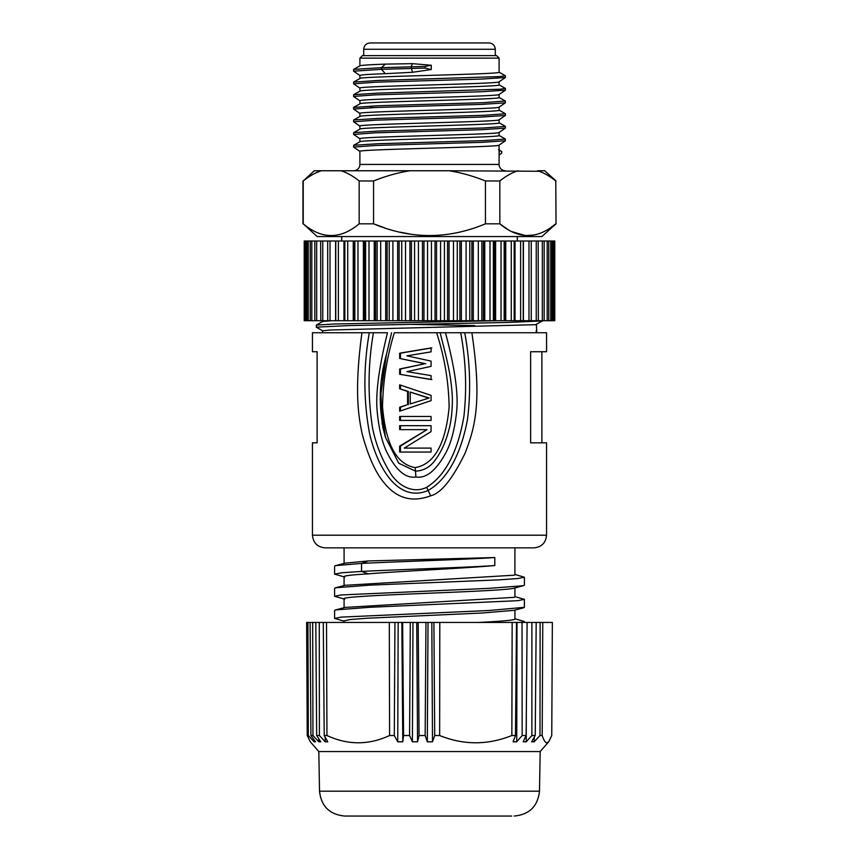 <?xml version="1.0" encoding="UTF-8"?>
<svg xmlns="http://www.w3.org/2000/svg" width="859" height="859" viewBox="0 0 859 859"><rect width="100%" height="100%" fill="white"/><g stroke="black" fill="none" stroke-linecap="round" stroke-linejoin="round"><path stroke-width="1.29" d="M327.741 320.708L327.666 240.992L304.226 240.992L304.226 320.708L554.774 320.708L554.774 240.992L327.741 240.992M538.185 240.992L538.335 320.708M531.259 240.992L531.259 320.708M523.228 240.992L523.228 320.708L523.249 240.992M514.165 240.992L514.165 320.708L514.165 240.992M341.678 240.992L341.678 236.558M517.322 240.992L517.322 236.558M303.538 224.07L317.154 236.558L541.846 236.558L556.041 223.823L555.773 180.959C549.47 175.934 543.393 172.541 537.551 170.758L544.67 170.758L556.041 180.959M359.169 223.823L359.169 180.959C352.866 175.934 346.789 172.541 340.948 170.758L321.449 170.758C315.607 172.541 309.53 175.934 303.227 180.959L314.33 170.758L321.449 170.758C315.564 172.562 309.487 175.966 303.227 180.959L303.227 223.823C321.878 239.436 340.518 239.436 359.169 223.823L373.568 223.823C410.86 239.436 448.151 239.436 485.432 223.823L499.831 223.823C518.482 239.436 537.122 239.436 555.773 223.823L551.414 227.066M554.087 179.66L555.773 180.959L556.041 223.823M384.617 227.85L373.568 223.823L373.568 180.959L359.169 180.959M485.432 223.823L485.432 180.959L499.831 180.959L499.831 223.823L507.433 229.16M485.432 180.959C472.837 175.934 460.682 172.541 448.999 170.758L539.13 171.274M340.948 170.758L410.001 170.758C398.232 172.562 386.088 175.966 373.568 180.959M518.052 170.758C512.168 172.562 506.091 175.966 499.831 180.959M409.496 233.949L400.53 232.252M410.001 170.758L448.999 170.758M505.425 170.758A6.324 6.324 0 0 1 499.1 164.434L499.1 150.368L501.549 151.42M353.575 170.758A6.324 6.324 0 0 0 359.9 164.434L499.1 164.434M353.629 147.104L375.394 145.472L481.684 142.347L505.371 140.779L499.1 145.074C503.02 147.179 355.755 149.262 359.9 151.388L359.9 164.434M499.1 145.074L499.1 150.368M499.1 132.404C503.9 134.498 356.098 136.602 359.9 138.728L359.9 141.778M499.1 132.447L499.1 135.507C503.02 137.633 355.755 139.716 359.9 141.832M499.1 119.745C503.428 121.849 355.003 123.986 359.9 126.08L359.9 129.151C356.098 127.046 503.9 124.942 499.1 122.848L499.036 119.83L505.425 115.396L505.339 113.656M353.672 132.662L359.91 129.14M359.9 116.47L359.9 113.42C355.68 111.305 502.934 109.222 499.1 107.096L499.1 110.199C503.428 112.304 355.003 114.44 359.9 116.523M359.975 113.485L353.575 109.072L375.319 107.515L481.534 104.39L505.36 102.833L499.09 107.128M353.629 83.838L375.297 82.206L481.523 79.082L505.36 77.525L499.025 81.863L499.1 84.891C503.879 86.984 356.206 89.089 359.9 91.215M353.629 96.498L353.65 94.683L359.985 91.118L359.9 88.112C355.014 86.029 503.524 83.892 499.1 81.788M499.047 94.522L499.1 97.539C502.934 99.665 355.68 101.749 359.9 103.864M359.996 103.756L359.9 100.771C356.206 98.635 503.879 96.53 499.1 94.436M353.629 71.19L381.385 69.332L385.39 73.681C368.865 74.271 360.372 74.862 359.9 75.463L359.9 78.523C355.014 76.472 503.524 74.336 499.1 72.231L499.1 58.133L359.9 58.133L359.9 65.842M353.575 71.114L353.65 69.375L381.385 67.689L425.194 66.422L431.261 65.241L412.47 63.663L385.39 64.124C368.865 64.715 360.372 65.305 359.9 65.907M359.985 65.81L353.629 69.386M385.39 73.681L412.47 72.285L431.25 69.547L425.194 68.065L425.194 66.422M505.371 140.779L505.328 138.965M353.64 134.466L375.222 132.823L481.534 129.698L505.36 128.131L505.35 126.316L499.015 122.762M353.629 121.795L375.383 120.163L481.663 117.039L505.371 115.482M501.72 151.538L501.72 153.181L499.1 155.017M499.186 154.953L499.186 150.411M353.575 147.029L353.661 145.289L377.799 143.732L483.896 140.618L505.425 139.061M353.607 134.38L353.661 132.64L377.692 131.083L483.724 127.97L505.425 126.413M353.586 121.72L353.661 119.981L377.81 118.424L483.885 115.31L505.425 113.753M353.575 107.429L377.799 105.775L483.767 102.661L505.35 101.008M353.65 94.683L377.681 93.126L499.874 89.218L505.425 88.445L498.993 84.783M353.575 82.12L377.777 80.467L499.766 76.58L505.425 75.796L499.004 72.145M431.261 65.241L431.261 69.128M385.39 64.124L381.385 67.689L381.385 69.332L425.194 68.065M505.36 102.833L505.393 101.104M353.575 96.423L375.276 94.855L481.695 91.73L505.371 90.163L505.414 88.445M505.36 77.525L505.393 75.796M359.9 58.133L362.434 55.61L496.566 55.61L499.1 58.133M495.299 55.61L495.299 49.274C494.924 45.43 492.819 43.326 488.975 42.95L370.025 42.95C366.181 43.326 364.076 45.43 363.701 49.274L495.299 49.274M363.701 55.61L363.701 49.274M532.773 235.13L527.179 235.516M524.495 235.345L512.093 231.694M423.97 240.992L423.97 320.708M422.456 320.708L422.456 240.992M320.815 320.708L320.665 240.992M335.772 320.708L335.772 240.992L335.751 320.708M344.835 320.708L344.835 240.992L344.835 320.708M322.576 332.734L322.576 330.769L330.092 330.006L535.629 324.691L542.748 320.708M536.07 330.962L536.757 332.734L536.424 324.487M331.714 320.708L322.619 321.481L316.316 325.089L334.538 323.993L496.824 320.708M410.269 324.348L474.694 325.582M322.63 330.833L316.316 327.225L316.316 325.089M316.252 327.161L348.765 325.593L507.454 322.469L542.695 320.901M387.076 332.734L369.091 332.734M399.714 332.734L442.514 332.734M451.276 332.734L459.801 332.734M313.32 442.825L317.111 442.825L312.451 442.825L312.451 535.2L546.549 535.2L546.549 442.825L530.637 442.825L530.637 351.718L546.549 351.718L546.549 332.734L440.012 332.734M460.714 332.734C465.889 360.565 466.952 388.461 463.914 416.411C459.34 442.814 449.579 472.976 426.687 487.311L430.649 495.815C440.946 493.334 452.403 479.161 465.03 453.273C475.843 425.731 481.781 399.703 471.87 332.734L464.719 332.734C470.131 361.714 471.065 390.555 467.511 419.235C462.582 446.143 451.19 477.282 428.093 490.5C395.881 504.05 376.059 462.539 369.488 433.151C363.432 400.251 363.368 366.782 369.295 332.734L312.451 332.734L312.451 351.718L317.111 351.718L313.32 351.718M440.13 332.734C447.84 362.992 450.556 373.923 452.102 393.035C452.983 403.73 451.716 420.255 448.849 429.887C445.585 442.804 440.506 453.552 433.634 462.131C428.705 467.876 422.649 470.872 415.466 471.129L415.939 476.992C426.311 478.71 436.436 470.345 446.336 451.877C451.426 441.848 454.873 428.308 456.666 411.268C458.47 393.572 454.744 367.394 445.477 332.734L394.335 332.734C386.818 357.194 382.889 382.019 382.545 407.198C384.692 429.704 390.169 463.184 415.187 467.607C440.442 463.312 446.948 429.758 449.117 407.252C448.72 382.051 444.554 357.215 436.608 332.734M415.939 476.992C405.631 478.667 395.881 470.281 386.679 451.845C381.965 441.848 378.808 428.373 377.187 411.418C375.447 393.884 378.873 367.663 387.484 332.734L376.263 332.734M430.649 495.815C415.649 501.366 398.812 501.237 383.994 482.651C375.791 473.041 368.64 457.289 362.541 435.395C357.226 412.384 354.95 384.811 361.94 332.734L369.295 332.734M317.111 442.825L317.111 351.718M541.889 442.825L541.889 351.718M546.549 535.2C545.798 542.888 541.589 547.108 533.901 547.859L325.099 547.859C317.411 547.108 313.202 542.888 312.451 535.2M344.985 585.312L514.283 575.186L514.917 574.757L514.917 547.859L514.283 547.859M514.917 587.943L514.917 596.908L514.283 597.338L345.157 607.42L335.568 609.922L370.014 607.281L517.794 600.677L524.409 599.357L514.917 596.629M344.717 599.163C337.426 597.241 377.466 595.298 426.043 593.344C468.939 591.604 510.106 589.843 514.283 588.093M514.917 610.083L514.917 619.049L514.283 619.479C510.761 620.466 498.789 621.454 478.356 622.442M344.083 622.442L344.083 620.885L349.957 619.564L366.75 618.255L482.307 612.993L513.94 610.341M527.115 622.442L526.127 735.519L523.12 741.8L526.234 741.8L531.882 735.519L535.243 735.519L536.188 622.442L315.79 622.442L316.681 735.519L320.815 741.8L318.786 741.8L318.764 738.697M494.805 557.534L368.339 560.959L345.146 563.128L335.547 565.641L361.553 563.418C399.392 561.518 467.382 559.499 494.805 557.534L494.805 565.533C464.504 568.314 400.831 571.117 368.339 573.866C349.914 574.918 342.043 575.97 344.717 577.023M344.083 621.164L334.602 618.426L341.227 617.106L489.19 610.491L524.398 607.334M344.083 599.013L334.591 596.286L341.12 594.965L488.932 588.361L523.442 585.709L524.398 585.215L524.398 577.216L514.917 574.478M344.083 576.872L334.602 574.134L341.528 572.781L361.553 571.418L368.339 573.866M532.44 622.442L552.358 622.442L551.757 735.519L548.718 741.779L546.936 742.81C545.401 742.842 543.811 740.415 542.201 735.519L539.989 735.519L540.128 622.442M419.063 735.519L425.151 735.519L425.967 622.442L418.183 622.442L419.063 735.519L417.549 741.8L416.733 622.442M389.589 735.519L394.302 735.519L394.936 622.442L389.31 622.442L389.589 735.519C368.747 745.204 347.863 745.204 326.957 735.519L324.219 735.519L323.274 622.442M316.681 735.519L319.408 735.519L319.28 622.442L306.642 622.442L307.243 735.519L310.282 741.779L318.818 751.561L540.182 751.561L548.718 741.779M368.339 560.959L361.553 563.418L361.553 571.418C399.048 569.528 467.275 567.498 494.805 565.533M521.069 622.442L524.409 621.508L514.917 618.77M334.602 618.426L334.602 610.427L335.568 609.922M334.591 596.286L334.591 588.286L335.558 587.781L369.692 585.151L498.875 579.857L517.794 578.536L524.398 577.216M334.591 574.134L334.591 566.135L335.547 565.641M535.243 735.519L531.624 741.8L534.201 741.8L539.989 735.519M534.201 741.8L534.223 737.29M542.77 622.442L542.201 735.519M307.941 622.442L308.317 735.519L307.243 735.519M308.317 735.519L314.126 741.8L314.104 739.867M314.126 741.8L315.532 741.8L310.915 735.519L310.099 622.442M312.687 622.442L312.944 735.519L310.915 735.519M312.944 735.519L318.786 741.8M319.408 735.519L325.196 741.8L325.174 737.194M325.196 741.8L327.805 741.8L324.219 735.519M326.517 622.442L326.957 735.519M394.302 735.519L397.749 741.8L398.168 622.442M397.749 741.8L402.785 741.8L401.851 622.442M402.785 741.8L403.569 735.519L402.635 622.442M410.301 622.442L409.571 735.519L403.569 735.519M409.571 735.519L412.406 741.8L412.964 622.442M412.406 741.8L417.549 741.8M425.151 735.519L427.32 741.8L428.018 622.442M427.32 741.8L432.507 741.8L431.819 622.442M432.507 741.8L434.718 735.519L433.902 622.442M439.797 622.442L439.647 735.519L434.718 735.519M439.647 735.519C463.699 745.204 487.762 745.204 511.846 735.519L512.157 622.442M516.506 622.442L515.486 735.519L511.846 735.519M515.486 735.519L513.124 741.8L516.742 741.8L517.011 622.442M516.742 741.8L522.154 735.519L522.036 622.442M526.127 735.519L522.154 735.519M526.234 741.8L526.342 710.543M531.882 735.519L531.893 622.442M511.749 816.05L344.813 816.05C329.652 814.611 321.212 806.322 319.516 791.182L539.484 791.182L540.182 751.561M426.687 487.311C412.202 494.505 396.643 484.712 389.363 471.366C381.299 458.062 375.705 443.598 372.559 427.965C367.631 396.386 367.92 364.635 373.44 332.734M415.187 467.607L415.466 471.129L398.737 463.205L385.444 437.317L380.15 399.618L386.432 354.509L391.586 332.734M406.919 355.83L431.068 351.868L431.068 347.916L399.66 353.189L399.66 358.461L424.969 363.733L399.66 369.005L399.66 374.277L431.068 379.549L431.068 375.598L406.919 371.646L431.068 366.374L431.068 361.102L406.919 355.83M399.66 411.193L431.068 400.648L431.068 395.376L399.66 384.821L399.66 388.783L407.585 391.414L407.585 404.6L399.66 407.23L399.66 411.193M431.068 420.416L399.66 420.416L399.66 416.465L431.068 416.465L400.444 416.465L400.444 420.416L431.068 420.416L431.068 416.465M431.068 452.049L399.66 452.049L399.66 446.122L400.444 446.122L400.444 452.049L431.068 452.049L431.068 448.097L404.278 448.097L431.068 431.626L431.068 425.688L400.444 425.688L400.444 429.64M399.66 446.122L426.998 429.64L399.66 429.64L399.66 425.688L431.068 425.688M431.841 379.549L399.66 374.277M400.444 374.277L400.444 369.005L399.66 369.005M400.444 369.005L424.969 363.733M425.742 363.733L399.66 358.461M400.444 358.461L400.444 353.189L399.66 353.189M400.444 353.189L431.841 347.916M400.444 410.924L400.444 407.23L399.66 407.23M400.444 407.23L407.585 404.6M408.358 404.6L408.358 391.414L407.585 391.414M408.358 391.414L399.66 388.783M400.444 388.783L400.444 385.09M410.237 392.08L429.124 398.007L410.237 403.945L410.237 392.08L428.351 398.007M410.237 403.945L429.124 398.007M431.068 448.097L405.051 448.097M400.444 446.122L426.998 429.64M409.947 320.708L409.947 240.992M411.44 240.992L411.44 320.708M399.124 240.992L399.124 320.708M397.653 320.708L397.653 240.992M387.13 240.992L387.13 320.708M385.712 320.708L385.712 240.992M375.598 240.992L375.598 320.708M374.245 320.708L374.245 240.992M364.667 240.992L364.667 320.708M363.389 320.708L363.389 240.992M354.434 240.992L354.434 320.708M353.253 320.708L353.253 240.992M343.965 320.708L343.965 240.992M335.601 320.708L335.601 240.992M435.03 320.708L435.03 240.992M436.544 240.992L436.544 320.708M447.56 320.708L447.56 240.992M449.053 240.992L449.053 320.708M459.876 320.708L459.876 240.992M461.347 240.992L461.347 320.708M471.87 320.708L471.87 240.992M473.288 240.992L473.288 320.708M483.402 320.708L483.402 240.992M484.755 240.992L484.755 320.708M494.333 320.708L494.333 240.992M495.611 240.992L495.611 320.708M504.566 320.708L504.566 240.992M505.747 240.992L505.747 320.708M515.035 240.992L515.035 320.708M523.399 240.992L523.399 320.708M372.731 105.968L370.24 107.708M412.47 63.663L411.107 66.798L412.47 72.285M418.43 240.992L418.43 320.708M414.575 320.708L414.575 240.992M405.534 240.992L405.534 320.708M401.744 320.708L401.744 240.992M392.907 240.992L392.907 320.708M389.224 320.708L389.224 240.992M380.687 240.992L380.687 320.708M377.144 320.708L377.144 240.992M368.994 240.992L368.994 320.708M365.633 320.708L365.633 240.992M357.967 240.992L357.967 320.708M354.831 320.708L354.831 240.992M347.723 240.992L347.723 320.708M338.371 240.992L338.371 320.708M330.017 240.992L330.017 320.708M322.759 240.992L322.759 320.708M316.67 240.992L316.67 320.708M311.817 240.992L311.817 320.708M308.252 240.992L308.252 320.708M306.008 240.992L306.008 320.708M427.557 320.708L427.557 240.992M431.443 240.992L431.443 320.708M440.57 320.708L440.57 240.992M444.425 240.992L444.425 320.708M453.466 320.708L453.466 240.992M457.256 240.992L457.256 320.708M466.093 320.708L466.093 240.992M469.776 240.992L469.776 320.708M478.313 320.708L478.313 240.992M481.856 240.992L481.856 320.708M490.006 320.708L490.006 240.992M493.367 240.992L493.367 320.708M501.033 320.708L501.033 240.992M504.169 240.992L504.169 320.708M511.277 320.708L511.277 240.992M520.629 320.708L520.629 240.992M528.983 320.708L528.983 240.992M536.241 320.708L536.241 240.992M542.33 320.708L542.33 240.992M547.183 320.708L547.183 240.992M550.748 320.708L550.748 240.992M552.992 320.708L552.992 240.992M302.959 223.823L302.959 180.959M359.975 138.804L353.65 134.444M499.036 132.49L505.382 128.12M359.964 126.144L353.618 121.785M353.607 147.093L359.964 151.463M500.228 154.276L499.047 155.082M498.499 149.691L501.635 151.474M353.64 145.311L359.996 141.724M505.328 138.975L498.993 135.411M353.64 120.002L359.996 116.416M505.328 113.667L498.993 110.102M353.672 107.343L360.007 103.778M505.339 101.018L499.004 97.454M353.672 82.035L360.007 78.47M359.964 100.857L353.607 96.476M499.036 94.511L505.382 90.152M359.975 88.176L353.65 83.828M359.964 75.538L353.607 71.168M353.618 109.072L353.618 107.429M353.618 83.763L353.618 82.12M322.576 320.708L322.576 321.513M344.083 598.734L344.083 607.7M344.083 547.859L344.083 563.407M344.083 576.593L344.083 585.559M523.432 607.861L513.843 610.373M523.442 585.709L513.854 588.222M345.146 585.28L335.558 587.781M524.409 622.442L524.409 621.508M524.398 599.357L524.398 607.356M539.484 791.182C537.788 806.322 529.348 814.611 514.187 816.05M319.516 791.182L318.818 751.561M385.444 437.317C378.207 410.13 378.561 382.438 386.496 354.252M385.444 437.295L382.62 426.375M382.201 424.249L380.73 388.451M381.664 380.129L383.511 368.608M386.024 356.367L386.443 354.509M314.834 320.708L314.834 240.992M310.228 320.708L310.228 240.992M306.91 320.708L306.91 240.992M304.891 320.708L304.891 240.992M544.166 320.708L544.166 240.992M548.772 320.708L548.772 240.992M552.09 320.708L552.09 240.992M554.109 320.708L554.109 240.992"/></g></svg>
